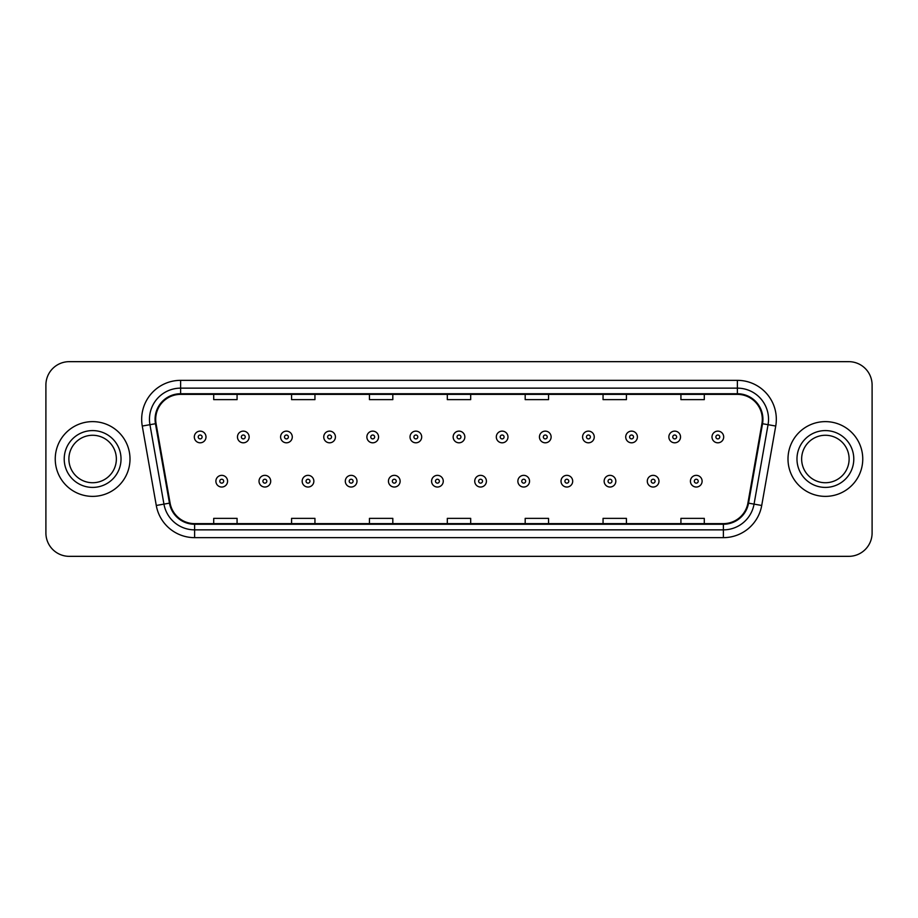 <?xml version="1.0" encoding="UTF-8"?>
<svg xmlns="http://www.w3.org/2000/svg" width="918" height="918" viewBox="0 0 918 918"><rect width="100%" height="100%" fill="white"/><g stroke="black" fill="none" stroke-linecap="round" stroke-linejoin="round"><path stroke-width="1.38" d="M55.241 459A37.374 37.374 0 0 0 92.626 496.374A37.374 37.374 0 0 0 130 459A37.374 37.374 0 0 0 92.626 421.626A37.374 37.374 0 0 0 55.241 459A37.374 37.374 0 0 0 92.626 496.374A37.374 37.374 0 0 0 130 459A37.374 37.374 0 0 0 92.626 421.626A37.374 37.374 0 0 0 55.241 459M788 459A37.374 37.374 0 0 0 825.374 496.374A37.374 37.374 0 0 0 862.759 459A37.374 37.374 0 0 0 825.374 421.626A37.374 37.374 0 0 0 788 459A37.374 37.374 0 0 0 825.374 496.374A37.374 37.374 0 0 0 862.759 459A37.374 37.374 0 0 0 825.374 421.626A37.374 37.374 0 0 0 788 459M155.693 419.285A24.924 24.924 0 0 1 180.617 394.373L737.384 394.373A24.924 24.924 0 0 1 761.929 423.611L747.918 503.041A24.924 24.924 0 0 1 723.384 523.627L194.616 523.627A24.924 24.924 0 0 1 170.082 503.041L156.071 423.611A24.924 24.924 0 0 1 155.693 419.285M155.073 419.285A25.543 25.543 0 0 0 155.463 423.726L169.463 503.144A25.543 25.543 0 0 0 194.616 524.258L723.384 524.258A25.543 25.543 0 0 0 748.537 503.144L762.537 423.726A25.543 25.543 0 0 0 737.384 393.742L180.617 393.742A25.543 25.543 0 0 0 155.073 419.285M142.267 426.044A38.935 38.935 0 0 1 180.617 380.35L737.384 380.35A38.935 38.935 0 0 1 775.733 426.044L761.722 505.474A38.935 38.935 0 0 1 723.384 537.65L194.616 537.65A38.935 38.935 0 0 1 156.278 505.474L142.267 426.044L149.944 424.69A31.143 31.143 0 0 1 180.617 388.142L737.384 388.142A31.143 31.143 0 0 1 768.056 424.69L754.057 504.12A31.143 31.143 0 0 1 723.384 529.858L194.616 529.858A31.143 31.143 0 0 1 163.943 504.12L149.944 424.69A31.143 31.143 0 0 1 149.462 419.285M872.1 385.021A23.363 23.363 0 0 0 848.737 361.658L69.263 361.658A23.363 23.363 0 0 0 45.9 385.021L45.9 532.979A23.363 23.363 0 0 0 69.263 556.342L848.737 556.342A23.363 23.363 0 0 0 872.1 532.979L872.1 385.021L872.1 532.979M748.537 503.144L754.057 504.12L768.056 424.69L775.733 426.044M447.318 394.373L447.318 399.64L470.682 399.64L470.682 394.373M369.449 394.373L369.449 399.64L392.812 399.64L392.812 394.373M291.58 394.373L291.58 399.64L314.943 399.64L314.943 394.373M213.71 394.373L213.71 399.64L237.073 399.64L237.073 394.373M525.188 394.373L525.188 399.64L548.551 399.64L548.551 394.373M603.057 394.373L603.057 399.64L626.42 399.64L626.42 394.373M680.926 394.373L680.926 399.64L704.29 399.64L704.29 394.373M470.682 523.627L470.682 518.36L447.318 518.36L447.318 523.627M392.812 523.627L392.812 518.36L369.449 518.36L369.449 523.627M314.943 523.627L314.943 518.36L291.58 518.36L291.58 523.627M237.073 523.627L237.073 518.36L213.71 518.36L213.71 523.627M548.551 523.627L548.551 518.36L525.188 518.36L525.188 523.627M626.42 523.627L626.42 518.36L603.057 518.36L603.057 523.627M704.29 523.627L704.29 518.36L680.926 518.36L680.926 523.627M45.9 385.021L45.9 532.979M848.737 361.658L69.263 361.658M69.263 556.342L848.737 556.342M205.999 436.968A5.841 5.841 0 0 1 200.158 442.809A5.841 5.841 0 0 1 194.318 436.968A5.841 5.841 0 0 1 200.158 431.127A5.841 5.841 0 0 1 205.999 436.968A5.841 5.841 0 0 0 200.158 431.127A5.841 5.841 0 0 0 194.318 436.968M215.891 481.193A5.841 5.841 0 0 1 221.731 475.352A5.841 5.841 0 0 1 227.572 481.193A5.841 5.841 0 0 1 221.731 487.033A5.841 5.841 0 0 1 215.891 481.193A5.841 5.841 0 0 0 221.731 487.033A5.841 5.841 0 0 0 227.572 481.193M116.356 459A23.73 23.73 0 0 0 92.626 435.27A23.73 23.73 0 0 0 68.884 459A23.73 23.73 0 0 0 92.626 482.73A23.73 23.73 0 0 0 116.356 459A23.73 23.73 0 0 1 92.626 482.73A23.73 23.73 0 0 1 68.884 459M249.145 436.968A5.841 5.841 0 0 1 243.304 442.809A5.841 5.841 0 0 1 237.464 436.968A5.841 5.841 0 0 1 243.304 431.127A5.841 5.841 0 0 1 249.145 436.968A5.841 5.841 0 0 0 243.304 431.127A5.841 5.841 0 0 0 237.464 436.968M292.28 436.968A5.841 5.841 0 0 1 286.439 442.809A5.841 5.841 0 0 1 280.598 436.968A5.841 5.841 0 0 1 286.439 431.127A5.841 5.841 0 0 1 292.28 436.968A5.841 5.841 0 0 0 286.439 431.127A5.841 5.841 0 0 0 280.598 436.968M335.426 436.968A5.841 5.841 0 0 1 329.585 442.809A5.841 5.841 0 0 1 323.744 436.968A5.841 5.841 0 0 1 329.585 431.127A5.841 5.841 0 0 1 335.426 436.968A5.841 5.841 0 0 0 329.585 431.127A5.841 5.841 0 0 0 323.744 436.968M378.56 436.968A5.841 5.841 0 0 1 372.719 442.809A5.841 5.841 0 0 1 366.879 436.968A5.841 5.841 0 0 1 372.719 431.127A5.841 5.841 0 0 1 378.56 436.968A5.841 5.841 0 0 0 372.719 431.127A5.841 5.841 0 0 0 366.879 436.968M259.025 481.193A5.841 5.841 0 0 1 264.866 475.352A5.841 5.841 0 0 1 270.707 481.193A5.841 5.841 0 0 1 264.866 487.033A5.841 5.841 0 0 1 259.025 481.193A5.841 5.841 0 0 0 264.866 487.033A5.841 5.841 0 0 0 270.707 481.193M302.171 481.193A5.841 5.841 0 0 1 308.012 475.352A5.841 5.841 0 0 1 313.853 481.193A5.841 5.841 0 0 1 308.012 487.033A5.841 5.841 0 0 1 302.171 481.193A5.841 5.841 0 0 0 308.012 487.033A5.841 5.841 0 0 0 313.853 481.193M345.306 481.193A5.841 5.841 0 0 1 351.146 475.352A5.841 5.841 0 0 1 356.987 481.193A5.841 5.841 0 0 1 351.146 487.033A5.841 5.841 0 0 1 345.306 481.193A5.841 5.841 0 0 0 351.146 487.033A5.841 5.841 0 0 0 356.987 481.193M849.116 459A23.73 23.73 0 0 0 825.374 435.27A23.73 23.73 0 0 0 801.644 459A23.73 23.73 0 0 0 825.374 482.73A23.73 23.73 0 0 0 849.116 459A23.73 23.73 0 0 1 825.374 482.73A23.73 23.73 0 0 1 801.644 459M421.695 436.968A5.841 5.841 0 0 1 415.865 442.809A5.841 5.841 0 0 1 410.025 436.968A5.841 5.841 0 0 1 415.865 431.127A5.841 5.841 0 0 1 421.695 436.968A5.841 5.841 0 0 0 415.865 431.127A5.841 5.841 0 0 0 410.025 436.968M464.841 436.968A5.841 5.841 0 0 1 459 442.809A5.841 5.841 0 0 1 453.159 436.968A5.841 5.841 0 0 1 459 431.127A5.841 5.841 0 0 1 464.841 436.968A5.841 5.841 0 0 0 459 431.127A5.841 5.841 0 0 0 453.159 436.968M507.975 436.968A5.841 5.841 0 0 1 502.135 442.809A5.841 5.841 0 0 1 496.305 436.968A5.841 5.841 0 0 1 502.135 431.127A5.841 5.841 0 0 1 507.975 436.968A5.841 5.841 0 0 0 502.135 431.127A5.841 5.841 0 0 0 496.305 436.968M388.452 481.193A5.841 5.841 0 0 1 394.292 475.352A5.841 5.841 0 0 1 400.133 481.193A5.841 5.841 0 0 1 394.292 487.033A5.841 5.841 0 0 1 388.452 481.193A5.841 5.841 0 0 0 394.292 487.033A5.841 5.841 0 0 0 400.133 481.193M431.586 481.193A5.841 5.841 0 0 1 437.427 475.352A5.841 5.841 0 0 1 443.268 481.193A5.841 5.841 0 0 1 437.427 487.033A5.841 5.841 0 0 1 431.586 481.193A5.841 5.841 0 0 0 437.427 487.033A5.841 5.841 0 0 0 443.268 481.193M474.732 481.193A5.841 5.841 0 0 1 480.573 475.352A5.841 5.841 0 0 1 486.414 481.193A5.841 5.841 0 0 1 480.573 487.033A5.841 5.841 0 0 1 474.732 481.193A5.841 5.841 0 0 0 480.573 487.033A5.841 5.841 0 0 0 486.414 481.193M551.121 436.968A5.841 5.841 0 0 1 545.281 442.809A5.841 5.841 0 0 1 539.44 436.968A5.841 5.841 0 0 1 545.281 431.127A5.841 5.841 0 0 1 551.121 436.968A5.841 5.841 0 0 0 545.281 431.127A5.841 5.841 0 0 0 539.44 436.968M594.256 436.968A5.841 5.841 0 0 1 588.415 442.809A5.841 5.841 0 0 1 582.574 436.968A5.841 5.841 0 0 1 588.415 431.127A5.841 5.841 0 0 1 594.256 436.968A5.841 5.841 0 0 0 588.415 431.127A5.841 5.841 0 0 0 582.574 436.968M637.402 436.968A5.841 5.841 0 0 1 631.561 442.809A5.841 5.841 0 0 1 625.72 436.968A5.841 5.841 0 0 1 631.561 431.127A5.841 5.841 0 0 1 637.402 436.968A5.841 5.841 0 0 0 631.561 431.127A5.841 5.841 0 0 0 625.72 436.968M680.536 436.968A5.841 5.841 0 0 1 674.696 442.809A5.841 5.841 0 0 1 668.855 436.968A5.841 5.841 0 0 1 674.696 431.127A5.841 5.841 0 0 1 680.536 436.968A5.841 5.841 0 0 0 674.696 431.127A5.841 5.841 0 0 0 668.855 436.968M723.682 436.968A5.841 5.841 0 0 1 717.842 442.809A5.841 5.841 0 0 1 712.001 436.968A5.841 5.841 0 0 1 717.842 431.127A5.841 5.841 0 0 1 723.682 436.968A5.841 5.841 0 0 0 717.842 431.127A5.841 5.841 0 0 0 712.001 436.968M517.867 481.193A5.841 5.841 0 0 1 523.708 475.352A5.841 5.841 0 0 1 529.548 481.193A5.841 5.841 0 0 1 523.708 487.033A5.841 5.841 0 0 1 517.867 481.193A5.841 5.841 0 0 0 523.708 487.033A5.841 5.841 0 0 0 529.548 481.193M561.013 481.193A5.841 5.841 0 0 1 566.854 475.352A5.841 5.841 0 0 1 572.694 481.193A5.841 5.841 0 0 1 566.854 487.033A5.841 5.841 0 0 1 561.013 481.193A5.841 5.841 0 0 0 566.854 487.033A5.841 5.841 0 0 0 572.694 481.193M604.147 481.193A5.841 5.841 0 0 1 609.988 475.352A5.841 5.841 0 0 1 615.829 481.193A5.841 5.841 0 0 1 609.988 487.033A5.841 5.841 0 0 1 604.147 481.193A5.841 5.841 0 0 0 609.988 487.033A5.841 5.841 0 0 0 615.829 481.193M647.293 481.193A5.841 5.841 0 0 1 653.134 475.352A5.841 5.841 0 0 1 658.975 481.193A5.841 5.841 0 0 1 653.134 487.033A5.841 5.841 0 0 1 647.293 481.193A5.841 5.841 0 0 0 653.134 487.033A5.841 5.841 0 0 0 658.975 481.193M690.428 481.193A5.841 5.841 0 0 1 696.269 475.352A5.841 5.841 0 0 1 702.109 481.193A5.841 5.841 0 0 1 696.269 487.033A5.841 5.841 0 0 1 690.428 481.193A5.841 5.841 0 0 0 696.269 487.033A5.841 5.841 0 0 0 702.109 481.193M737.384 380.35L737.384 393.742M149.944 424.69L155.463 423.726M194.616 537.65L194.616 524.258M723.384 524.258L723.384 537.65M156.278 505.474L169.463 503.144M762.537 423.726L768.056 424.69M180.617 380.35L180.617 393.742M754.057 504.12L761.722 505.474M198.219 436.968A1.951 1.951 0 0 0 200.158 438.907A1.951 1.951 0 0 0 202.109 436.968A1.951 1.951 0 0 0 200.158 435.017A1.951 1.951 0 0 0 198.219 436.968M223.682 481.193A1.951 1.951 0 0 0 221.731 479.242A1.951 1.951 0 0 0 219.781 481.193A1.951 1.951 0 0 0 221.731 483.143A1.951 1.951 0 0 0 223.682 481.193M121.027 459A28.412 28.412 0 0 0 92.626 430.588A28.412 28.412 0 0 0 64.214 459A28.412 28.412 0 0 0 92.626 487.412A28.412 28.412 0 0 0 121.027 459M241.354 436.968A1.951 1.951 0 0 0 243.304 438.907A1.951 1.951 0 0 0 245.244 436.968A1.951 1.951 0 0 0 243.304 435.017A1.951 1.951 0 0 0 241.354 436.968M284.488 436.968A1.951 1.951 0 0 0 286.439 438.907A1.951 1.951 0 0 0 288.39 436.968A1.951 1.951 0 0 0 286.439 435.017A1.951 1.951 0 0 0 284.488 436.968M327.634 436.968A1.951 1.951 0 0 0 329.585 438.907A1.951 1.951 0 0 0 331.524 436.968A1.951 1.951 0 0 0 329.585 435.017A1.951 1.951 0 0 0 327.634 436.968M370.769 436.968A1.951 1.951 0 0 0 372.719 438.907A1.951 1.951 0 0 0 374.67 436.968A1.951 1.951 0 0 0 372.719 435.017A1.951 1.951 0 0 0 370.769 436.968M266.817 481.193A1.951 1.951 0 0 0 264.866 479.242A1.951 1.951 0 0 0 262.927 481.193A1.951 1.951 0 0 0 264.866 483.143A1.951 1.951 0 0 0 266.817 481.193M309.951 481.193A1.951 1.951 0 0 0 308.012 479.242A1.951 1.951 0 0 0 306.061 481.193A1.951 1.951 0 0 0 308.012 483.143A1.951 1.951 0 0 0 309.951 481.193M353.097 481.193A1.951 1.951 0 0 0 351.146 479.242A1.951 1.951 0 0 0 349.207 481.193A1.951 1.951 0 0 0 351.146 483.143A1.951 1.951 0 0 0 353.097 481.193M853.786 459A28.412 28.412 0 0 0 825.374 430.588A28.412 28.412 0 0 0 796.973 459A28.412 28.412 0 0 0 825.374 487.412A28.412 28.412 0 0 0 853.786 459M413.915 436.968A1.951 1.951 0 0 0 415.865 438.907A1.951 1.951 0 0 0 417.805 436.968A1.951 1.951 0 0 0 415.865 435.017A1.951 1.951 0 0 0 413.915 436.968M457.049 436.968A1.951 1.951 0 0 0 459 438.907A1.951 1.951 0 0 0 460.951 436.968A1.951 1.951 0 0 0 459 435.017A1.951 1.951 0 0 0 457.049 436.968M500.195 436.968A1.951 1.951 0 0 0 502.135 438.907A1.951 1.951 0 0 0 504.085 436.968A1.951 1.951 0 0 0 502.135 435.017A1.951 1.951 0 0 0 500.195 436.968M396.232 481.193A1.951 1.951 0 0 0 394.292 479.242A1.951 1.951 0 0 0 392.342 481.193A1.951 1.951 0 0 0 394.292 483.143A1.951 1.951 0 0 0 396.232 481.193M439.378 481.193A1.951 1.951 0 0 0 437.427 479.242A1.951 1.951 0 0 0 435.488 481.193A1.951 1.951 0 0 0 437.427 483.143A1.951 1.951 0 0 0 439.378 481.193M482.512 481.193A1.951 1.951 0 0 0 480.573 479.242A1.951 1.951 0 0 0 478.622 481.193A1.951 1.951 0 0 0 480.573 483.143A1.951 1.951 0 0 0 482.512 481.193M543.33 436.968A1.951 1.951 0 0 0 545.281 438.907A1.951 1.951 0 0 0 547.231 436.968A1.951 1.951 0 0 0 545.281 435.017A1.951 1.951 0 0 0 543.33 436.968M586.476 436.968A1.951 1.951 0 0 0 588.415 438.907A1.951 1.951 0 0 0 590.366 436.968A1.951 1.951 0 0 0 588.415 435.017A1.951 1.951 0 0 0 586.476 436.968M629.61 436.968A1.951 1.951 0 0 0 631.561 438.907A1.951 1.951 0 0 0 633.512 436.968A1.951 1.951 0 0 0 631.561 435.017A1.951 1.951 0 0 0 629.61 436.968M672.756 436.968A1.951 1.951 0 0 0 674.696 438.907A1.951 1.951 0 0 0 676.646 436.968A1.951 1.951 0 0 0 674.696 435.017A1.951 1.951 0 0 0 672.756 436.968M715.891 436.968A1.951 1.951 0 0 0 717.842 438.907A1.951 1.951 0 0 0 719.781 436.968A1.951 1.951 0 0 0 717.842 435.017A1.951 1.951 0 0 0 715.891 436.968M525.658 481.193A1.951 1.951 0 0 0 523.708 479.242A1.951 1.951 0 0 0 521.768 481.193A1.951 1.951 0 0 0 523.708 483.143A1.951 1.951 0 0 0 525.658 481.193M568.793 481.193A1.951 1.951 0 0 0 566.854 479.242A1.951 1.951 0 0 0 564.903 481.193A1.951 1.951 0 0 0 566.854 483.143A1.951 1.951 0 0 0 568.793 481.193M611.939 481.193A1.951 1.951 0 0 0 609.988 479.242A1.951 1.951 0 0 0 608.049 481.193A1.951 1.951 0 0 0 609.988 483.143A1.951 1.951 0 0 0 611.939 481.193M655.073 481.193A1.951 1.951 0 0 0 653.134 479.242A1.951 1.951 0 0 0 651.183 481.193A1.951 1.951 0 0 0 653.134 483.143A1.951 1.951 0 0 0 655.073 481.193M698.219 481.193A1.951 1.951 0 0 0 696.269 479.242A1.951 1.951 0 0 0 694.318 481.193A1.951 1.951 0 0 0 696.269 483.143A1.951 1.951 0 0 0 698.219 481.193"/></g></svg>
